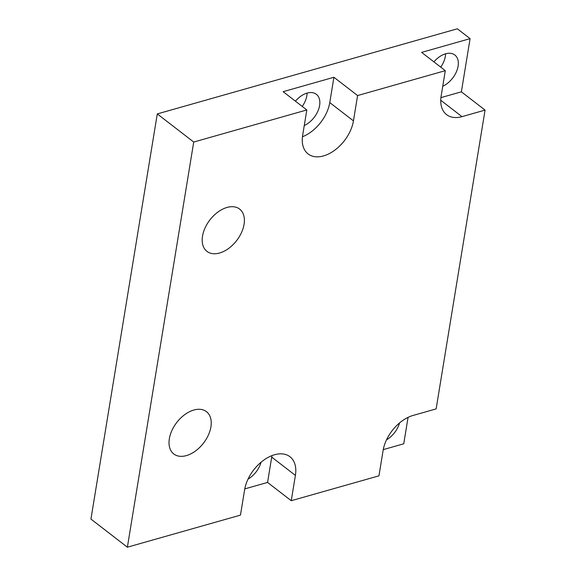 <?xml version="1.0" encoding="UTF-8"?>
<svg xmlns="http://www.w3.org/2000/svg" width="576" height="576" viewBox="0 0 576 576"><rect width="100%" height="100%" fill="white"/><g stroke="black" fill="none" stroke-linecap="round" stroke-linejoin="round"><path stroke-width="0.86" d="M408.067 417.362L403.74 443.801L383.256 449.611M127.375 547.2L90.936 519.084L157.284 113.918L457.337 28.8L470.088 38.642L461.376 91.822L485.064 110.095L436.133 408.902L413.05 415.454A32.666 20.642 127.7 0 0 383.098 450.511L378.95 475.834L291.247 500.71L295.394 475.387A32.666 20.642 127.7 0 0 289.958 456.732A32.666 20.642 127.7 0 0 274.565 454.738A32.666 20.642 127.7 0 0 244.613 489.794L240.466 515.117L127.375 547.2L193.723 142.042L306.814 109.958L302.666 135.281A32.666 20.642 -52.3 0 0 308.102 153.936A32.666 20.642 -52.3 0 0 323.496 155.93A32.666 20.642 127.7 0 0 353.448 120.874L357.595 95.551L333.914 77.27L283.133 91.678L306.814 109.958M295.394 475.387L271.714 457.114L267.566 482.436L291.247 500.71M267.566 482.436L244.771 488.902M157.284 113.918L193.723 142.042M357.595 95.551L445.298 70.668L441.151 95.99A32.666 20.642 127.7 0 0 446.587 114.646A32.666 20.642 127.7 0 0 461.981 116.647L485.064 110.095M470.088 38.642L421.618 52.394L445.298 70.668M248.047 479.095A19.598 12.384 127.7 0 0 261.058 462.24M271.714 457.114A32.666 20.642 127.7 0 0 271.915 455.63M169.351 438.71A26.726 16.891 127.7 0 0 173.794 453.974A26.726 16.891 127.7 0 0 195.43 451.044A26.726 16.891 127.7 0 0 210.895 426.924A26.726 16.891 127.7 0 0 206.453 411.66A26.726 16.891 127.7 0 0 184.817 414.583A26.726 16.891 127.7 0 0 169.351 438.71M386.532 439.812A19.598 12.384 127.7 0 0 399.542 422.95M304.265 125.532A19.598 12.384 127.7 0 0 319.608 105.473A19.598 12.384 127.7 0 0 316.354 94.284A19.598 12.384 127.7 0 0 295.43 101.167M302.242 106.423A19.598 12.384 127.7 0 0 306.857 95.638A19.598 12.384 127.7 0 0 307.094 93.089M442.75 86.249A19.598 12.384 127.7 0 0 458.093 66.19A19.598 12.384 127.7 0 0 454.831 54.994A19.598 12.384 127.7 0 0 433.915 61.884M440.726 67.14A19.598 12.384 127.7 0 0 445.342 56.347A19.598 12.384 127.7 0 0 445.579 53.806M461.376 91.822L440.928 97.618M302.465 136.757A32.666 20.642 127.7 0 0 329.767 102.593L333.914 77.27M202.522 236.124A26.726 16.891 127.7 0 0 206.964 251.388A26.726 16.891 127.7 0 0 228.6 248.465A26.726 16.891 127.7 0 0 244.066 224.338A26.726 16.891 127.7 0 0 239.623 209.074A26.726 16.891 127.7 0 0 217.987 212.004A26.726 16.891 127.7 0 0 202.522 236.124M353.448 120.874L329.767 102.593M440.755 100.26L461.981 116.647"/></g></svg>

